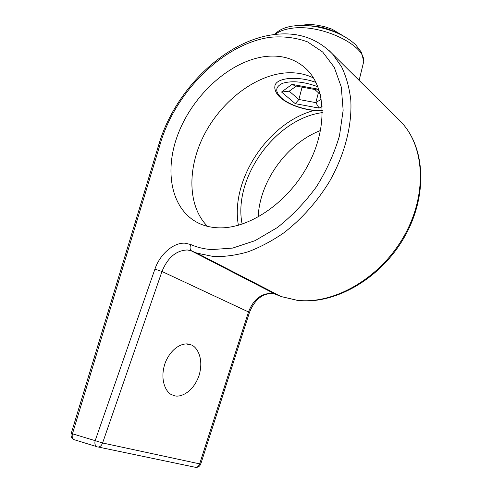 <?xml version="1.0" encoding="UTF-8"?>
<svg xmlns="http://www.w3.org/2000/svg" width="492" height="492" viewBox="0 0 492 492"><rect width="100%" height="100%" fill="white"/><g stroke="black" fill="none" stroke-linecap="round" stroke-linejoin="round"><path stroke-width="0.74" d="M190.705 344.769C196.111 345.907 204.5 357.426 199.002 375.667C192.624 393.649 178.867 397.948 173.811 395.482L172.415 394.965C166.702 393.594 158.756 380.15 165.49 362.1C172.963 344.714 185.964 342.217 190.619 344.732L190.705 344.769M320.575 130.491C286.762 143.418 259.542 181.566 258.177 217.064M242.138 224.155C232.79 178.498 275.108 118.769 322.377 112.606M207.483 226.332C187.643 206.32 187.138 168.651 203.706 135.737C220.281 102.803 252.777 76.494 283.841 73.08C294.683 71.955 304.585 73.597 313.545 78.019M265.12 56.549C230.244 61.008 193.811 94.181 178.627 132.612C163.289 170.97 171.118 211.658 200.828 224.161C205.976 226.283 211.578 227.488 217.648 227.79C247.513 229.524 286.313 204.272 307.008 166.972C327.832 129.728 326.411 88.031 306.362 69.028C295.243 58.757 281.492 54.594 265.12 56.549M314.031 110.454C267.808 122.674 230.121 180.38 238.411 225.287M200.797 463.907L199.66 463.864L248.552 311.83C253.392 299.511 261.154 293.349 271.836 293.349L275.212 294.13L281.178 296.571L297.18 300.28C333.066 304.683 378.754 279.321 402.96 237.974C427.314 196.708 425.334 147.735 401.632 122.619L397.628 118.64M160.429 143.277L158.984 144.033L71.26 433.329L72.453 433.796C71.777 436.533 72.312 438.483 74.046 439.645L96.758 446.656C95.024 445.475 94.495 443.476 95.171 440.66L102.582 442.984L199.66 463.864C198.86 466.029 197.593 467.209 195.865 467.394C198.215 467.375 199.85 466.238 200.773 463.993L249.481 312.402L161.979 271.479L154.912 269.13C159.937 254.143 173.682 242.23 185.275 243.202L190.785 244.536C197.114 247.353 204.057 249.038 211.609 249.585L232.642 248.085L254.979 240.699L277.31 227.575C291.781 216.16 304.782 202.612 316.325 186.929C326.62 170.41 334.345 153.344 339.492 135.737L343.145 110.263L341.282 87.016L334.252 67.299L322.721 52.066L307.58 41.888C296.043 37.644 283.669 36.101 270.465 37.257C223.509 43.591 175.478 91.899 160.429 143.277L72.453 433.796L95.171 440.66L154.912 269.13M296.276 86.1L289.216 91.18L298.872 99.489L302.106 87.164M322.155 106.217L319.111 108.117L295.274 103.664L298.872 99.489L315.839 102.644L318.379 92.748M319.111 108.117L315.839 102.644L321.294 99.138M295.28 85.915L292.002 84.366L317.069 88.954L314.923 89.513M289.216 91.18L281.553 92.022L292.002 84.366M362.346 67.189L363.729 61.537C365.273 44.68 319.474 23.253 290.717 28.45C283.933 29.483 278.792 31.476 275.305 34.422M329.345 50.774L332.623 54.095L341.571 66.764C346.27 76.629 349.345 87.717 350.79 100.03C352.247 125.435 344.677 154.888 329.289 181.849C317.082 201.745 301.448 219.241 284.007 232.704C272.144 240.889 260.151 247.267 248.03 251.824C236.037 255.287 224.555 256.861 213.596 256.547L196.929 253.134L190.791 250.686L187.292 249.973C176.111 250.453 167.674 257.623 161.979 271.479L102.582 442.984C101.629 445.444 100.245 446.798 98.431 447.05L195.533 467.326M249.45 312.506L249.481 312.402C254.61 299.843 262.168 293.533 272.162 293.484L275.212 294.13L191.702 251.025C189.906 249.604 189.598 247.439 190.785 244.536M273.005 34.711C296.799 31.414 316.67 37.878 332.623 54.095L401.632 122.619C425.814 148.27 427.8 197.433 403.594 238.491C379.535 279.628 333.927 304.948 297.488 300.403L281.178 296.571L196.929 253.134L191.702 251.025L276.264 294.56L277.611 294.733M74.427 439.762L74.046 439.645C71.525 438.329 70.59 436.238 71.248 433.372M97.545 446.945L98.431 447.05L97.545 446.945M337.026 32.909C328.41 28.487 319.265 26.113 309.597 25.787M317.906 86.783C304.204 81.703 292.531 80.504 282.9 83.179C275.016 86.678 274.714 91.764 281.978 98.431C290.741 105.971 309.64 111.506 322.352 110.3M322.358 110.595C309.093 111.592 290.286 106.038 281.049 98.166C274.782 93.332 274.524 87.022 274.88 87.207C273.921 78.136 296.03 75.135 315.981 82.41M295.274 103.664L281.553 92.022M317.069 88.954L319.382 91.045M359.117 80.399L363.729 61.537L361.54 52.423L355.698 44.834C350.581 40.043 344.043 35.934 336.085 32.509C321.073 26.537 306.731 24.366 293.072 26.002M272.371 34.797C223.362 41.82 174.672 91.069 159.076 143.732M274.628 34.495C278.552 30.129 284.511 27.324 292.506 26.088M190.619 344.732L186.081 343.957M301.307 25.406C306.024 24.428 311.344 24.354 317.272 25.172L324.745 26.722L331.952 29.157L344.541 36.654M294.474 85.768L315.36 89.593M314.757 89.483L320.329 94.507"/></g></svg>
